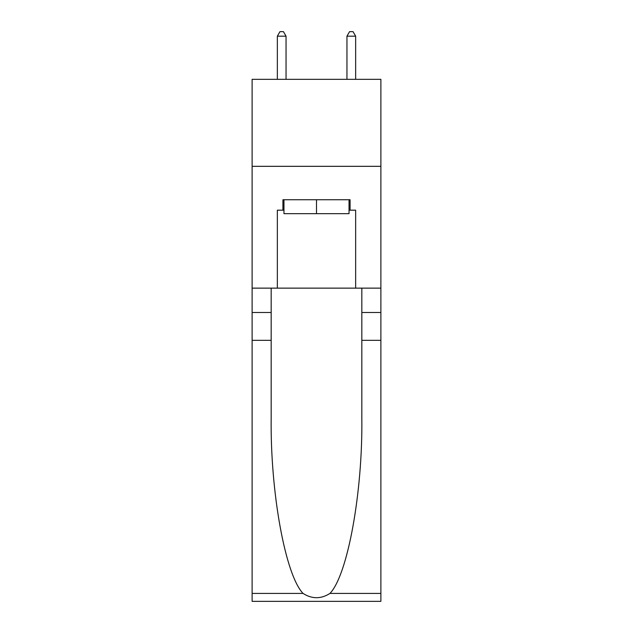 <?xml version="1.0" encoding="UTF-8"?>
<svg xmlns="http://www.w3.org/2000/svg" width="633" height="633" viewBox="0 0 633 633"><rect width="100%" height="100%" fill="white"/><g stroke="black" fill="none" stroke-linecap="round" stroke-linejoin="round"><path stroke-width="0.95" d="M380.884 166.329L380.884 79.331L252.116 79.331L252.116 166.329L380.884 166.329L380.884 288.134L355.651 288.134L355.651 210.18L350.081 210.18L350.081 199.743L282.919 199.743L282.919 210.18L283.964 210.18M349.036 199.743L349.036 213.661L283.964 213.661L283.964 199.743M316.5 199.743L316.5 213.661M329.967 593.414L380.884 593.414L380.884 601.35L252.116 601.35L252.116 340.34L271.169 340.34L271.169 417.938C270.244 492.11 285.293 574.962 303.033 593.414C312.006 599.135 320.978 599.135 329.967 593.414C347.707 574.962 362.756 492.11 361.831 417.938L361.831 288.134M361.831 340.34L380.884 340.34L380.884 288.134M252.116 340.34L252.116 166.329M271.169 288.134L271.169 340.34M380.884 593.414L380.884 340.34M252.116 288.134L277.349 288.134L277.349 210.18L282.919 210.18M277.349 288.134L355.651 288.134M349.036 210.18L350.081 210.18M286.045 79.331L286.045 36.176L277.349 36.176L277.349 79.331M277.349 36.176L279.96 31.65L283.442 31.65L286.045 36.176M355.651 79.331L355.651 36.176L346.955 36.176L346.955 79.331M346.955 36.176L349.558 31.65L353.04 31.65L355.651 36.176M361.831 312.496L380.884 312.496M271.169 312.496L252.116 312.496M252.116 593.414L303.033 593.414"/></g></svg>
